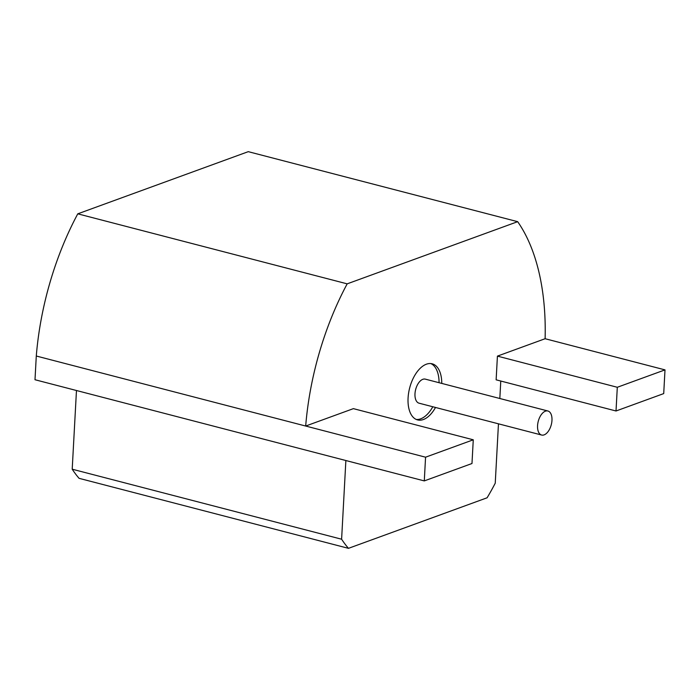 <?xml version="1.0" encoding="UTF-8"?>
<svg xmlns="http://www.w3.org/2000/svg" width="700" height="700" viewBox="0 0 700 700"><rect width="100%" height="100%" fill="white"/><g stroke="black" fill="none" stroke-linecap="round" stroke-linejoin="round"><path stroke-width="1.05" d="M441.761 383.416A28.989 15.715 104.6 0 0 432.18 363.808A28.989 15.715 104.6 0 0 409.675 387.914A28.989 15.715 104.6 0 0 417.594 419.921A28.989 15.715 104.6 0 0 435.505 407.461M545.116 338.721L665 369.88L663.714 393.592L616.017 410.988L496.134 379.829L497.42 356.116L545.116 338.721A207.051 112.28 104.6 0 0 517.668 221.673L347.174 283.85L77.779 213.832A207.051 112.28 -75.4 0 0 36.286 356.02L305.681 426.037A207.051 112.28 -75.4 0 1 347.174 283.85M473.27 439.801L425.565 457.196L305.681 426.037L353.386 408.642L473.27 439.801L471.984 463.514L424.287 480.909L35 379.733L36.286 356.02M345.87 460.521L341.609 539.219A182.21 98.805 -75.4 0 0 348.469 548.336L487.095 497.787A182.21 98.805 -75.4 0 0 495.241 483.192L498.461 423.824M500.771 381.036L499.826 398.501M348.469 548.336L79.065 478.327A182.21 98.805 -75.4 0 1 72.205 469.201L341.609 539.219M76.466 390.512L72.205 469.201M517.668 221.673L248.264 151.664L77.779 213.832M616.017 410.988L617.304 387.275L497.42 356.116M665 369.88L617.304 387.275M425.565 457.196L424.287 480.909M439.066 382.716A28.989 15.715 104.6 0 0 430.806 363.571M416.281 419.457A28.989 15.715 104.6 0 0 432.81 406.761M547.899 410.996L425.32 379.137A12.425 6.737 104.6 0 0 415.669 389.471A12.425 6.737 104.6 0 0 419.064 403.191L541.642 435.041A12.425 6.737 104.6 0 0 551.968 420.394A12.425 6.737 104.6 0 0 547.899 410.996A12.425 6.737 104.6 0 0 538.247 421.33A12.425 6.737 104.6 0 0 541.642 435.041"/></g></svg>
